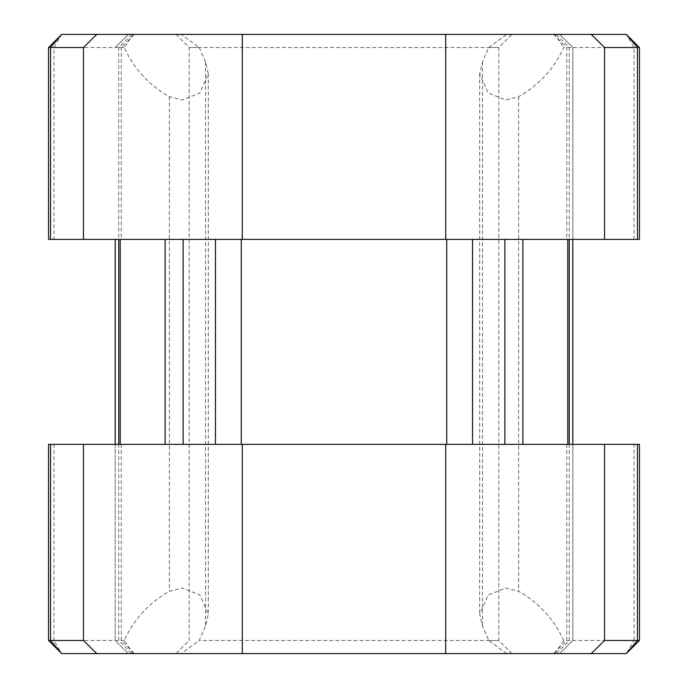<?xml version="1.0" encoding="UTF-8"?>
<svg xmlns="http://www.w3.org/2000/svg" width="688" height="688" viewBox="0 0 688 688"><rect width="100%" height="100%" fill="white"/><g stroke="black" fill="none" stroke-linecap="round" stroke-linejoin="round"><path stroke-width="0.52" stroke-dasharray="3.44 2.58" d="M488.807 47.515L506.686 34.4L511.915 34.4L176.085 34.4L181.314 34.4L199.193 47.515L189.2 47.515L498.8 47.515L488.807 47.515L482.46 62.023L479.691 73.754L488.127 93.035L505.921 99.992L518.614 96.724C538.996 85.217 554.046 68.817 563.756 47.515L639.427 47.515M199.193 47.515L205.54 62.023L208.309 73.754L199.873 93.035L182.079 99.992L169.386 96.724C149.004 85.217 133.954 68.817 124.244 47.515L133.18 34.4L181.314 34.4M124.244 640.485L53.956 640.485L61.688 653.6L134.349 653.6L128.295 653.6L133.18 653.6L124.244 640.485C133.954 619.183 149.004 602.783 169.386 591.276L182.079 588.008L199.873 594.965L208.309 614.246L205.54 625.977L199.193 640.485L181.314 653.6L176.085 653.6L626.312 653.6L634.044 640.485L563.756 640.485C554.046 619.183 538.996 602.783 518.614 591.276L505.921 588.008L488.127 594.965L479.691 614.246L482.46 625.977L488.807 640.485L498.8 640.485L199.193 640.485M48.573 47.515L121.234 47.515L121.234 239.381L120.202 239.381L639.427 239.381M121.234 239.381L48.573 239.381M639.427 640.485L634.044 640.485L634.044 444.353L639.427 444.353M48.573 444.353L634.044 444.353M133.18 34.4L128.303 34.4L134.349 34.4L121.234 47.515L115.18 47.515L124.244 47.515M115.18 444.353L115.18 640.485L128.303 653.6L115.18 640.485L115.18 239.381M53.956 444.353L53.956 640.485L48.573 640.485M634.044 239.381L634.044 47.515L626.312 34.4L553.651 34.4L559.705 34.4L554.82 34.4L563.756 47.515M506.686 34.4L554.82 34.4M128.303 34.4L115.188 47.515L128.295 34.4M134.349 34.4L61.688 34.4L53.956 47.515L53.956 239.381M133.18 653.6L181.314 653.6M506.686 653.6L488.807 640.485M563.756 640.485L554.82 653.6M169.386 96.724L169.386 591.276M482.46 62.023L482.46 625.977M556.351 34.4L569.268 47.515L569.268 239.381M569.268 444.353L569.268 640.485L556.351 653.6M572.82 239.381L572.82 47.515L559.697 34.4L572.82 47.515L572.812 640.485L559.697 653.6L572.82 640.485L572.82 444.353M518.614 96.724L518.614 591.276M205.54 62.023L205.54 625.977M131.649 34.4L118.732 47.515L118.732 239.381M118.732 444.353L118.732 640.485L131.649 653.6M511.915 653.6L498.8 640.485L498.8 47.515L511.915 34.4M479.691 73.754L479.691 614.246M553.651 34.4L566.766 47.515L566.766 239.381M566.766 444.353L566.766 640.485L553.651 653.6M176.085 34.4L189.2 47.515L189.2 640.485L176.085 653.6M208.309 73.754L208.309 614.246M121.234 444.353L121.234 640.485L134.349 653.6"/><path stroke-width="1.03" d="M83.446 444.353L83.446 640.485L96.767 653.6L61.688 653.6L48.573 640.485L48.573 444.353L242.296 444.353L242.296 653.6L591.233 653.6L604.554 640.485L639.427 640.485L639.427 444.353L604.554 444.353L604.554 640.485M604.554 444.353L242.296 444.353M604.554 47.515L591.233 34.4L626.312 34.4L639.427 47.515L604.554 47.515L604.554 239.381L83.446 239.381L83.446 47.515L48.573 47.515L48.573 239.381L83.446 239.381M50.551 239.381L50.551 47.515L61.688 34.4L591.233 34.4M96.767 34.4L83.446 47.515M639.427 47.515L639.427 239.381L604.554 239.381M242.296 653.6L96.767 653.6M567.798 239.381L567.798 444.353M241.247 444.353L241.247 239.381M446.753 239.381L446.753 444.353M120.202 239.381L120.202 444.353M48.573 640.485L83.446 640.485M637.449 444.353L637.449 640.485L626.312 653.6L591.233 653.6M215.464 444.353L215.464 239.381M183.128 444.353L183.128 239.381M472.536 444.353L472.536 239.381M504.872 444.353L504.872 239.381M445.704 444.353L445.704 653.6M445.704 34.4L445.704 239.381M242.296 34.4L242.296 239.381M626.312 34.4L637.449 47.515L637.449 239.381M569.268 239.381L569.268 444.353M118.732 239.381L118.732 444.353M50.551 444.353L50.551 640.485L61.688 653.6M522.897 444.353L522.897 239.381M165.103 444.353L165.103 239.381M572.82 239.381L572.82 444.353M115.18 239.381L115.18 444.353M626.312 653.6L639.427 640.485M61.688 34.4L48.573 47.515"/></g></svg>
